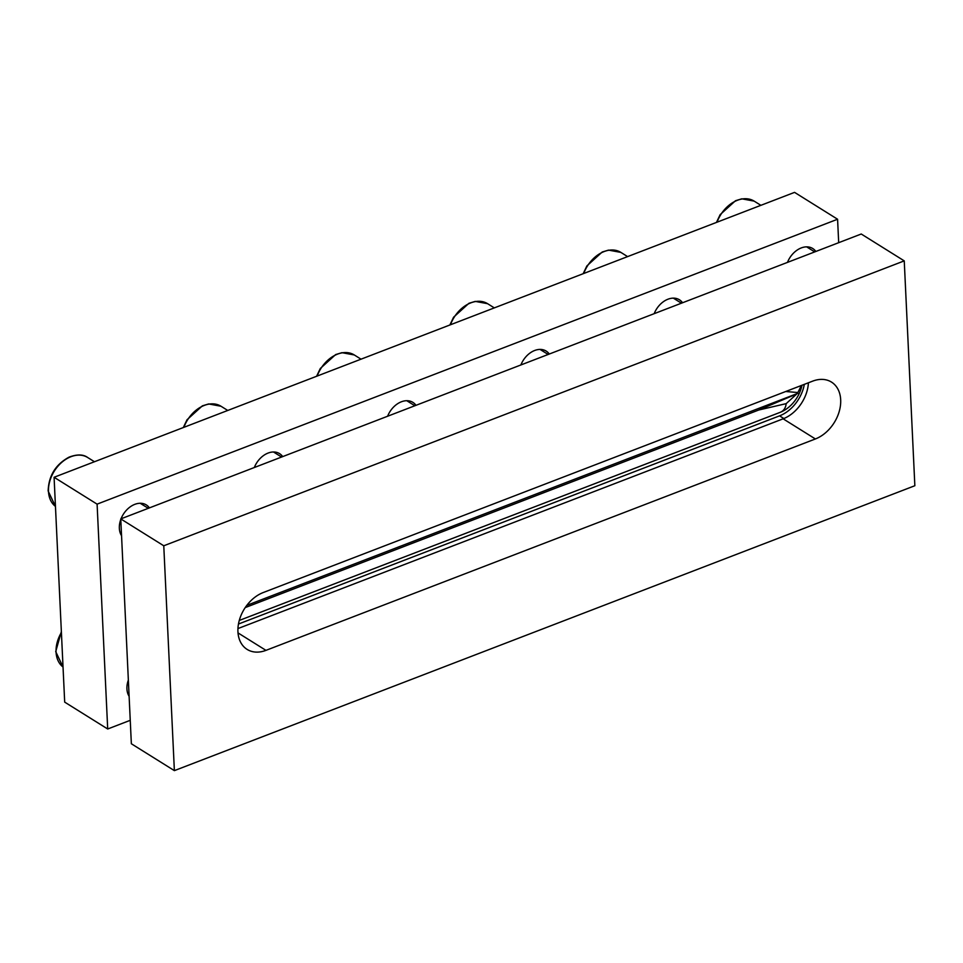 <?xml version="1.0" encoding="UTF-8"?>
<svg xmlns="http://www.w3.org/2000/svg" width="963" height="963" viewBox="0 0 963 963"><rect width="100%" height="100%" fill="white"/><g stroke="black" fill="none" stroke-linecap="round" stroke-linejoin="round"><path stroke-width="1.44" d="M549.283 354.035A20.151 14.541 122 0 0 546.165 351.074A20.151 14.541 122 0 0 534.658 350.496A20.151 14.541 122 0 0 520.887 364.965M415.992 405.315A20.151 14.541 122 0 0 412.886 402.365A20.151 14.541 122 0 0 401.378 401.788A20.151 14.541 122 0 0 387.608 416.245M815.854 251.475A20.151 14.541 122 0 0 812.748 248.514A20.151 14.541 122 0 0 801.24 247.936A20.151 14.541 122 0 0 787.469 262.393M682.562 302.755A20.151 14.541 122 0 0 679.457 299.794A20.151 14.541 122 0 0 667.949 299.216A20.151 14.541 122 0 0 654.178 313.673M149.421 507.886A20.151 14.541 122 0 0 146.316 504.925A20.151 14.541 122 0 0 134.808 504.347A20.151 14.541 122 0 0 121.037 518.804M120.784 519.478A20.151 14.541 122 0 0 121.543 535.693M128.356 680.083A20.151 14.541 122 0 0 129.126 696.297M282.713 456.606A20.151 14.541 122 0 0 279.595 453.645A20.151 14.541 122 0 0 268.087 453.067A20.151 14.541 122 0 0 254.316 467.524M838.689 242.688L837.581 219.239L97.094 504.143L54.084 477.275L64.69 702.123L107.7 728.991L130.258 720.312M97.094 504.143L107.7 728.991M837.581 219.239L794.559 192.371L54.084 477.275M904.245 260.877L914.85 485.725L174.375 770.629L163.77 545.78L904.245 260.877L861.235 234.009L120.76 518.913L163.77 545.78M120.76 518.913L131.353 743.761L174.375 770.629M265.957 650.362A32.971 23.798 -58 0 1 247.13 649.411A32.971 23.798 -58 0 1 239.354 620.184A32.971 23.798 -58 0 1 263.224 592.546L812.664 381.143A32.971 23.798 -58 0 1 831.49 382.094A32.971 23.798 -58 0 1 839.267 411.321A32.971 23.798 -58 0 1 815.384 438.959L265.957 650.362L238.017 632.908M808.414 382.78A32.971 23.798 -58 0 1 783.136 418.821L237.945 628.574L783.87 418.532L779.573 415.847A32.971 23.798 122 0 0 804.334 384.345M238.463 624.036L779.573 415.847M245.216 607.593L758.784 409.997L786.169 403.641C785.652 408.071 783.641 410.972 780.162 412.345A29.311 21.15 122 0 0 801.998 385.248M758.784 409.997L796.907 393.867L786.169 403.641M801.397 385.477L797.87 392.531L785.748 391.508M796.907 393.867L797.87 392.531M239.269 620.449L780.162 412.345M797.954 393.289L246.829 605.342M61.403 632.474A29.311 21.15 122 0 0 56.071 652.107A29.311 21.15 122 0 0 63.028 667.01L55.722 651.626L61.367 631.572M87.717 457.533A29.311 21.15 122 0 0 61.788 462.324A29.311 21.15 122 0 0 48.499 491.503A29.311 21.15 122 0 0 55.457 506.406L48.15 491.022C48.656 475.734 55.625 464.443 69.071 457.136C77.1 454.139 83.312 454.259 87.717 457.533L94.458 461.734M183.307 427.548L187.015 419.772L202.362 405.856L208.67 403.954L221.008 406.254A29.311 21.15 122 0 0 183.909 427.319M316.598 376.268L320.306 368.492L335.642 354.577L341.961 352.675L354.288 354.962A29.311 21.15 122 0 0 317.188 376.039M449.877 324.988L453.585 317.212L468.933 303.297L475.241 301.395L487.579 303.682A29.311 21.15 122 0 0 450.479 324.76M583.169 273.709L586.876 265.932L602.224 252.005L608.532 250.115L620.87 252.402A29.311 21.15 122 0 0 583.759 273.48M716.46 222.417L720.155 214.641L735.503 200.725L741.811 198.823L754.149 201.123A29.311 21.15 122 0 0 717.05 222.2M815.384 438.959L783.136 418.821M128.368 694.949L129.078 695.394M120.796 534.345L121.507 534.778M140.201 503.264L148.29 508.32M221.008 406.254L227.75 410.455M273.492 451.984L281.581 457.04M354.288 354.962L361.029 359.175M406.771 400.704L414.86 405.76M487.579 303.682L494.32 307.895M540.062 349.425L548.152 354.468M620.87 252.402L627.599 256.603M673.342 298.145L681.431 303.189M754.149 201.123L760.89 205.324M806.633 246.853L814.722 251.909"/></g></svg>
